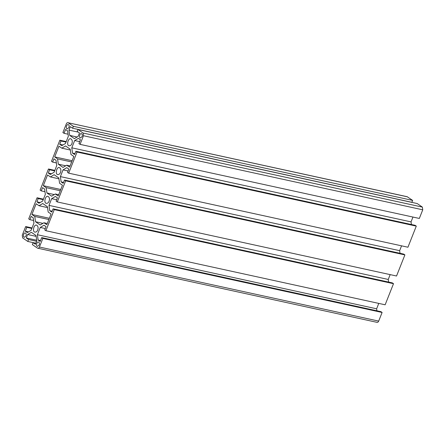 <?xml version="1.0" encoding="UTF-8"?>
<svg xmlns="http://www.w3.org/2000/svg" width="445" height="445" viewBox="0 0 445 445"><rect width="100%" height="100%" fill="white"/><g stroke="black" fill="none" stroke-linecap="round" stroke-linejoin="round"><path stroke-width="0.67" d="M66.227 141.599L59.858 140.208L61.004 140.998L59.702 144.275L61.76 145.687L65.487 143.479L68.369 136.198L67.612 130.897L65.56 129.484L64.041 133.322L62.895 132.532L66.316 123.899C66.845 122.792 67.479 122.414 68.219 122.77L407.164 196.707L412.632 200.395L73.375 126.319L72.613 128.238L70.321 126.658L68.958 130.101L69.715 135.402L77.107 137.016M66.032 142.094L61.004 140.998M62.951 144.981L59.702 144.275M68.085 134.206L64.041 133.322M68.079 170.98L63.051 169.884L66.778 167.67L68.83 169.089L67.534 172.365L68.68 173.155L407.937 247.225L416.292 226.121L415.146 225.331L75.889 151.256L74.593 154.532L72.541 153.119L71.784 147.818L411.041 221.894L411.414 224.519M416.292 226.121L77.035 152.045L75.889 151.256M407.475 196.84L68.219 122.77L73.375 126.319M412.632 200.395L411.87 202.314L72.613 128.238M74.944 153.642L72.541 153.119M78.264 132.132L68.958 130.101M79.7 141.638L74.665 140.537L71.784 147.818M412.96 217.054L411.041 221.894M74.665 140.537L78.392 138.328L80.45 139.741L78.926 143.579L80.072 144.369L83.493 135.736L83.109 133.027L77.953 129.478L77.196 131.397L79.483 132.972L78.12 136.415L74.393 138.623L69.715 135.402M77.953 129.478L417.21 203.549L422.366 207.103L422.75 209.812L419.329 218.445L80.072 144.369M70.338 150.026L61.811 148.163L58.946 146.194L54.702 156.907L57.566 158.882L58.317 164.183L65.715 165.796M70.082 165.929L66.728 165.195L69.592 167.17L73.831 156.451L70.972 154.476L70.215 149.181L65.537 145.954L61.811 148.163M71.912 143.629C72.652 141.26 72.257 139.647 70.727 138.796C68.185 137.733 66.144 145.61 69.203 145.782C70.438 145.799 71.345 145.081 71.912 143.629M82.119 136.621C82.581 135.158 82.336 134.162 81.391 133.633C79.822 132.977 78.559 137.844 80.445 137.95L82.119 136.621M68.953 127.548C69.409 126.08 69.164 125.084 68.219 124.561C66.65 123.905 65.387 128.766 67.278 128.878L68.953 127.548M72.146 160.717L54.702 156.907M60.514 172.415C61.26 170.04 60.865 168.433 59.33 167.576C56.793 166.513 54.752 174.39 57.806 174.568C59.046 174.585 59.947 173.867 60.514 172.415M58.684 194.71L55.33 193.981L58.195 195.95L62.439 185.231L59.574 183.262L58.818 177.961L54.14 174.735L50.413 176.949L58.94 178.807M60.748 189.498L43.304 185.693L47.548 174.974L50.413 176.949M71.651 161.958L57.566 158.882M66.728 165.195L63.001 167.409L58.317 164.183M68.68 173.155L77.035 152.045M63.051 169.884L60.392 176.598L61.143 181.899L63.196 183.312L64.492 180.041L65.638 180.826L404.894 254.902L396.54 276.011L57.283 201.935L65.638 180.826M401.562 245.835L399.649 250.674L60.392 176.598M399.649 250.674L400.022 253.3M63.552 182.422L61.143 181.899M404.894 254.902L403.754 254.112L64.492 180.041M56.376 162.92L52.644 162.102L51.498 161.312L59.858 140.208M51.553 173.761L48.31 173.055L50.363 174.468L54.09 172.26L56.749 165.546L55.992 160.244L53.94 158.826L52.644 162.102M54.635 170.88L49.606 169.779L48.461 168.989L54.835 170.379M48.31 173.055L49.606 169.779M49.122 201.196C49.862 198.826 49.467 197.213 47.938 196.362C45.396 195.294 43.354 203.176 46.408 203.348C47.648 203.365 48.55 202.647 49.122 201.196M42.92 223.362L35.528 221.749L40.206 224.97L43.933 222.761L46.797 224.736L51.042 214.017L48.177 212.042L47.426 206.741L42.742 203.521L39.015 205.729L47.543 207.593M49.351 218.284L31.912 214.473L36.151 203.754L39.015 205.729M43.304 185.693L46.169 187.668L46.925 192.963L54.318 194.582M60.259 190.744L46.169 187.668M55.33 193.981L51.603 196.189L46.925 192.963M56.682 199.766L51.653 198.665L55.38 196.456L57.433 197.869L56.137 201.146L57.283 201.935M51.653 198.665L48.995 205.384L49.745 210.68L51.804 212.098L53.1 208.822L54.245 209.612L45.885 230.716L44.739 229.926L46.041 226.655L43.983 225.237L40.256 227.451L37.374 234.726L38.131 240.027L40.184 241.44L41.702 237.602L42.848 238.392L39.427 247.031C38.899 248.138 38.264 248.51 37.525 248.16L32.368 244.605L33.13 242.686L35.422 244.266L36.785 240.823L36.028 235.527L31.35 232.301L27.618 234.509L26.261 237.953L28.547 239.532L36.601 241.29M390.165 274.621L388.251 279.454L48.995 205.384M388.251 279.454L388.624 282.08M52.154 211.208L49.745 210.68M54.245 209.612L393.502 283.688L392.357 282.898L53.1 208.822M44.978 191.7L41.246 190.888L40.106 190.098L48.461 168.989M40.156 202.547L36.913 201.835L38.965 203.254L42.692 201.04L45.351 194.326L44.6 189.025L42.548 187.612L41.246 190.888M43.243 199.66L38.209 198.559L37.063 197.775L28.708 218.879L29.854 219.669L31.15 216.392L33.203 217.811L33.959 223.106L31.078 230.388L27.345 232.596L25.293 231.183L26.811 227.345L25.671 226.555L22.25 235.188L22.634 237.897L27.79 241.451L28.547 239.532M36.913 201.835L38.209 198.559M43.438 199.165L37.063 197.775M393.502 283.688L385.142 304.792L45.885 230.716M376.782 322.23C377.521 322.586 378.155 322.208 378.684 321.101L39.427 247.031M41.702 237.602L380.959 311.678L382.105 312.468L378.684 321.101M378.773 303.401L376.631 308.802L376.915 310.794M35.839 243.209L27.79 241.451M37.525 248.16L377.093 322.369M35.528 221.749L34.771 216.448L31.912 214.473M37.725 229.976C38.465 227.606 38.07 225.993 36.54 225.142C33.998 224.08 31.957 231.956 35.016 232.129C36.251 232.145 37.157 231.428 37.725 229.976M39.199 245.034C39.655 243.571 39.41 242.575 38.465 242.052C36.896 241.39 35.633 246.257 37.525 246.363L39.199 245.034M26.027 235.961C26.483 234.498 26.238 233.503 25.293 232.974C23.724 232.318 22.467 237.179 24.353 237.291L26.027 235.961M32.04 227.946L25.671 226.555M36.696 240.233L26.261 237.953M31.845 228.441L26.811 227.345M36.151 236.373L27.618 234.509M28.541 231.889L25.293 231.183M35.811 243.276L33.13 242.686M33.586 220.481L29.854 219.669M382.105 312.468L42.848 238.392M40.534 240.55L38.131 240.027M376.631 308.802L37.374 234.726M45.29 228.546L40.256 227.451M48.861 219.524L34.771 216.448M47.287 223.496L43.933 222.761M422.75 209.812L83.493 135.736M422.366 207.103L83.109 133.027"/></g></svg>
